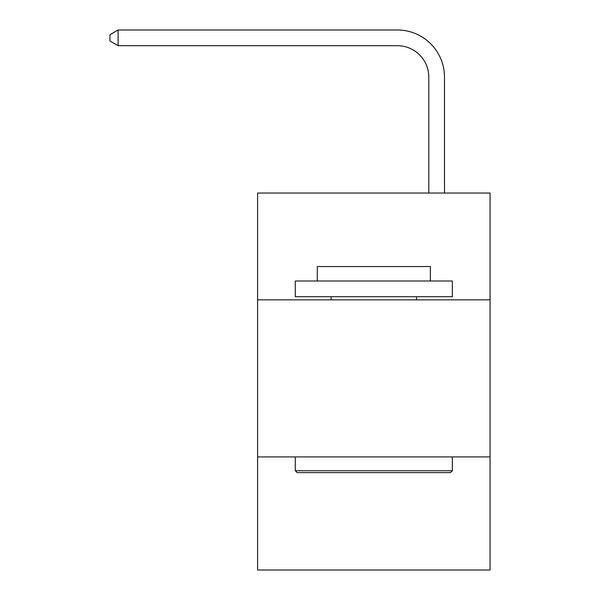 <?xml version="1.0" encoding="UTF-8"?>
<svg xmlns="http://www.w3.org/2000/svg" width="600" height="600" viewBox="0 0 600 600"><rect width="100%" height="100%" fill="white"/><g stroke="black" fill="none" stroke-linecap="round" stroke-linejoin="round"><path stroke-width="0.9" d="M490.05 299.843L490.05 193.035L257.595 193.035L257.595 299.843L490.05 299.843L490.05 570L257.595 570L257.595 299.843M490.05 456.908L257.595 456.908M428.798 193.035L428.798 77.123A31.41 31.41 55.3 0 0 397.38 45.705L118.118 45.705L109.95 40.995L109.95 34.71L118.118 30L397.38 30A47.123 47.123 -124.7 0 1 444.502 77.123L444.502 193.035M297.173 472.62L295.29 470.73L452.355 470.73L450.472 472.62L297.173 472.62M452.355 280.995L452.355 296.7L295.29 296.7L295.29 280.995L452.355 280.995M317.28 280.995L317.28 266.543L430.365 266.543L430.365 280.995M452.355 456.908L452.355 470.73M295.29 456.908L295.29 470.73M416.543 296.7L416.543 299.843M331.103 296.7L331.103 299.843M428.798 77.123A31.41 31.41 55.3 0 0 397.38 45.705A31.41 31.41 55.3 0 1 428.798 77.123A31.41 31.41 55.3 0 0 397.38 45.705A31.41 31.41 55.3 0 1 428.798 77.123A31.41 31.41 55.3 0 0 397.38 45.705A31.41 31.41 55.3 0 1 428.798 77.123A31.41 31.41 55.3 0 0 397.38 45.705A31.41 31.41 55.3 0 1 428.798 77.123A31.41 31.41 55.3 0 0 397.38 45.705A31.41 31.41 55.3 0 1 428.798 77.123A31.41 31.41 55.3 0 0 397.38 45.705A31.41 31.41 55.3 0 1 428.798 77.123A31.41 31.41 55.3 0 0 397.38 45.705A31.41 31.41 55.3 0 1 428.798 77.123A31.41 31.41 55.3 0 0 397.38 45.705A31.41 31.41 55.3 0 1 428.798 77.123A31.41 31.41 55.3 0 0 397.38 45.705A31.41 31.41 55.3 0 1 428.798 77.123A31.41 31.41 55.3 0 0 397.38 45.705A31.41 31.41 55.3 0 1 428.798 77.123A31.41 31.41 55.3 0 0 397.38 45.705A31.41 31.41 55.3 0 1 428.798 77.123A31.41 31.41 55.3 0 0 397.38 45.705A31.41 31.41 55.3 0 1 428.798 77.123A31.41 31.41 55.3 0 0 397.38 45.705A31.41 31.41 55.3 0 1 428.798 77.123A31.41 31.41 55.3 0 0 397.38 45.705A31.41 31.41 55.3 0 1 428.798 77.123A31.41 31.41 55.3 0 0 397.38 45.705A31.41 31.41 55.3 0 1 428.798 77.123A31.41 31.41 55.3 0 0 397.38 45.705A31.41 31.41 55.3 0 1 428.798 77.123A31.41 31.41 55.3 0 0 397.38 45.705A31.41 31.41 55.3 0 1 428.798 77.123A31.41 31.41 55.3 0 0 397.38 45.705A31.41 31.41 55.3 0 1 428.798 77.123A31.41 31.41 55.3 0 0 397.38 45.705A31.41 31.41 55.3 0 1 428.798 77.123A31.41 31.41 55.3 0 0 397.38 45.705A31.41 31.41 55.3 0 1 428.798 77.123A31.41 31.41 55.3 0 0 397.38 45.705A31.41 31.41 55.3 0 1 428.798 77.123A31.41 31.41 55.3 0 0 397.38 45.705A31.41 31.41 55.3 0 1 428.798 77.123A31.41 31.41 55.3 0 0 397.38 45.705A31.41 31.41 55.3 0 1 428.798 77.123A31.41 31.41 55.3 0 0 397.38 45.705A31.41 31.41 55.3 0 1 428.798 77.123A31.41 31.41 55.3 0 0 397.38 45.705A31.41 31.41 55.3 0 1 428.798 77.123A31.41 31.41 55.3 0 0 397.38 45.705A31.41 31.41 55.3 0 1 428.798 77.123A31.41 31.41 55.3 0 0 397.38 45.705A31.41 31.41 55.3 0 1 428.798 77.123A31.41 31.41 55.3 0 0 397.38 45.705A31.41 31.41 55.3 0 1 428.798 77.123A31.41 31.41 55.3 0 0 397.38 45.705M118.118 45.705L118.118 30L397.38 30"/></g></svg>
